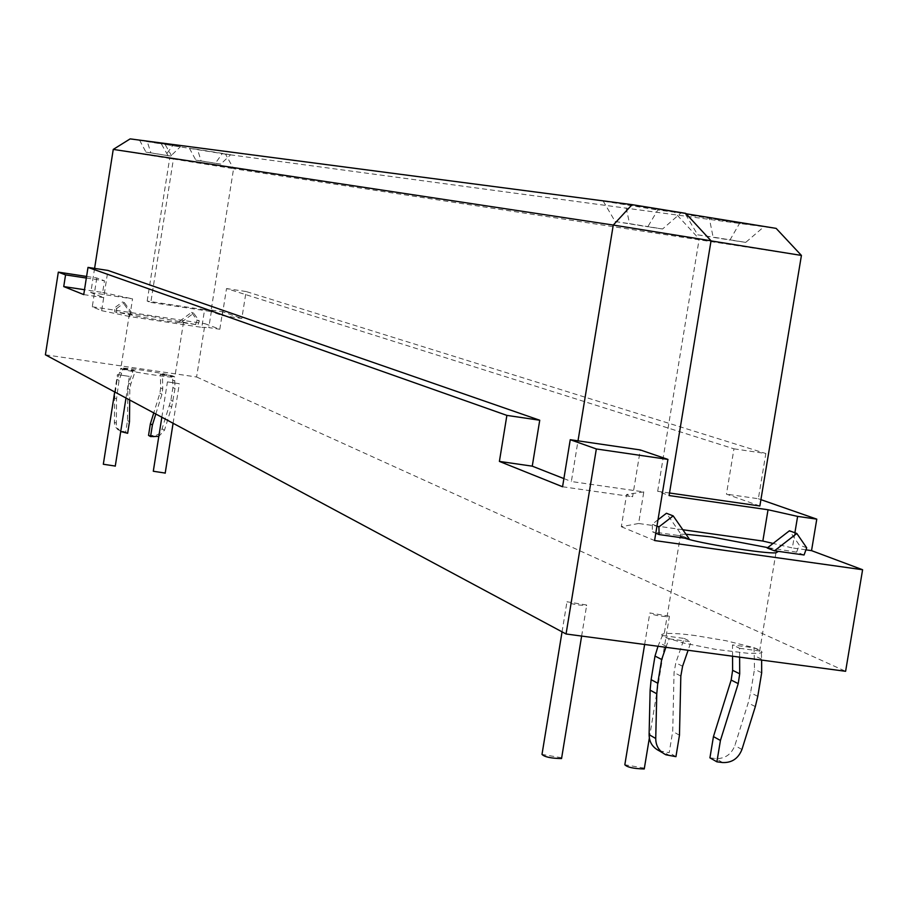 <?xml version="1.0" encoding="UTF-8"?>
<svg xmlns="http://www.w3.org/2000/svg" width="908" height="908" viewBox="0 0 908 908"><rect width="100%" height="100%" fill="white"/><g stroke="black" fill="none" stroke-linecap="round" stroke-linejoin="round"><path stroke-width="0.68" stroke-dasharray="4.54 3.41" d="M165.12 473.057L153.293 471.252M179.251 383.709L167.424 381.882L179.251 383.709M115.214 466.054L103.319 464.249M129.333 376.411L117.438 374.584L129.333 376.411M644.385 768.157L624.829 764.752M669.298 616.226L649.822 612.957C652.364 614.875 658.867 616.18 669.332 616.861L669.298 616.226M561.689 757.771L541.997 754.412M586.625 605.012L566.978 601.754C569.634 603.707 576.183 604.989 586.613 605.625L586.625 605.012M116.757 312.727L116.599 308.584L114.658 307.801L114.828 311.932L131.263 314.906C136.631 316.835 185.425 324.213 183.416 322.805L174.847 376.968C172.883 375.469 162.328 373.256 143.158 370.305C131.49 368.591 124.055 367.888 120.843 368.194C114.147 369.181 175.006 378.852 174.847 376.968M116.599 308.584L124.464 302.739L122.512 301.967L114.658 307.801M124.464 302.739L133.51 315.246M131.524 314.44L122.512 301.967M195.719 324.077L197.138 320.206L191.52 312.386L179.16 321.591L181.294 322.419L193.676 313.181L199.317 321.023L197.899 324.905L151.636 316.551L114.828 311.932M179.16 321.591L181.294 322.419M199.317 321.023L197.138 320.206M193.676 313.181L191.52 312.386M183.529 322.749L197.899 324.905M804.057 554.981L796.622 552.155L799.244 545.016L789.427 530.771M806.69 547.796L799.244 545.016M767.203 548.012L771.176 548.568L778.474 551.372M796.622 552.155L767.725 547.615M658.005 519.773L652.239 524.211L652.432 531.827L655.792 533.2M656.961 526.118L652.239 524.211M685.971 534.245L680.648 534.21L678.287 535.47L682.305 536.038L666.438 513.27M685.109 538.228L678.287 535.47L652.432 531.827M682.305 536.038L689.138 538.796M669.514 492.999L657.676 491.296L669.094 495.552M657.676 491.296L699.183 238.986L711.032 240.892M711.043 240.79L699.183 238.986L674.167 211.836L686.107 213.777M682.839 529.739L638.608 523.485L643.795 491.92L571.359 481.524L578.01 440.834M638.608 523.485L621.322 526.708L626.611 494.474L632.592 496.778L640.288 449.937M643.795 491.92L626.611 494.474M562.563 486.756L632.592 496.778M621.322 526.708L654.577 540.532M563.891 478.595L571.359 481.524M83.74 294.601L103.682 297.608L107.95 270.436M94.591 268.393L90.8 292.546L103.682 297.608M90.8 292.546L132.557 298.868L129.776 316.551L201.792 327.357L204.584 309.753L147.175 301.07L150.807 302.421L173.417 159.036L169.66 158.469L161.352 143.918L130.139 138.89M147.175 301.07L169.66 158.469L113.25 149.411M150.807 302.421L210.94 311.512L233.572 168.695L173.417 159.036L165.086 144.417L161.352 143.918M220.792 164.087L215.389 163.281L222.233 153.6L230.632 154.735L220.792 164.087L201.099 160.92L197.501 149.389L189.454 148.31L222.233 153.6M189.454 148.31L195.833 160.137L201.099 160.92M195.833 160.137L215.389 163.281M230.632 154.735L197.501 149.389M170.693 156.04L165.631 155.291L172.622 145.598L180.476 146.642L170.693 156.04L150.876 152.85L147.13 141.251L139.628 140.275L172.622 145.598M139.628 140.275L145.961 152.124L150.876 152.85M145.961 152.124L165.631 155.291M180.476 146.642L147.13 141.251M745.74 242.379L729.953 240.03L739.645 223.254L764.161 226.557L745.74 242.379L713.12 237.124L709.171 217.636L685.631 214.492L739.645 223.254M685.631 214.492L697.696 234.832L713.12 237.124M697.696 234.832L729.953 240.03M764.161 226.557L709.171 217.636M662.602 228.986L647.767 226.784L657.823 209.975L680.864 213.039L662.602 228.986L629.607 223.674L625.271 204.005L603.218 201.111L657.823 209.975M603.218 201.111L615.159 221.529L629.607 223.674M615.159 221.529L647.767 226.784M680.864 213.039L625.271 204.005M685.733 213.369L674.167 211.836M801.423 255.432L233.572 168.695L225.536 154.167L776.147 228.385M225.536 154.167L165.086 144.417M759.86 505.983L726.457 494.145L733.959 448.824L226.512 288.551L222.233 315.519L210.94 311.512M733.959 448.824L765.841 453.523L758.35 498.742L726.457 494.145M222.233 315.519L241.823 318.47L246.102 291.536L765.841 453.523M246.102 291.536L226.512 288.551M45.4 354.801L196.593 376.99L205.038 323.713L219.815 329.252L222.585 311.762L241.823 318.47M758.35 498.742L760.915 499.65M196.593 376.99L845.609 671.296M794.897 532.769L792.366 547.933L773.094 543.438M805.941 549.839L792.366 547.933M86.589 276.441L96.793 277.984L104.488 280.799L102.649 292.455L84.512 289.72M86.339 278.041L104.488 280.799M102.649 292.455L132.557 298.868M96.793 277.984L92.275 306.768L101.651 310.672L104.397 293.136M101.651 310.672L129.776 316.551M204.584 309.753L211.564 310.093L208.783 327.595L219.815 329.252M201.792 327.357L208.783 327.595M211.564 310.093L222.585 311.762M92.275 306.768L205.038 323.713M695.834 635.657C682.056 633.75 671.534 633.069 664.259 633.614L661.762 634.431L662.114 635.759L665.099 637.427L683.701 643.046L715.356 649.334L747.727 653.272L759.258 653.306L762.164 652.341L760.825 650.491L754.026 647.688L726.116 640.753L695.834 635.657M155.813 414.003L161.953 394.242L162.714 388.93L162.464 375.049L160.387 374.062L160.648 387.909L159.887 393.209L153.77 412.902M148.537 435.397L155.529 435.636L159.161 433.797L161.215 431.561L170.897 400.303L172.917 387.546L172.531 375.844L160.387 374.062M162.464 375.049L174.631 376.831L175.017 388.567L171.703 406.92L164.507 430.131L158.809 436.385M172.531 375.844L174.631 376.831M120.73 431.493L117.711 428.462L116.326 424.535L116.53 398.941L119.039 380.395L123.045 369.272L121.082 368.308L117.087 379.396L114.601 397.886L114.419 423.605L115.804 427.35L118.006 429.79L125.679 432.14L127.506 420.574L127.846 388.545L128.766 383.255L133.294 370.089L121.082 368.308M127.642 433.298L125.679 432.14M129.481 421.698L127.506 420.574M123.045 369.272L135.281 371.066L130.741 384.266L129.821 389.577L129.708 400.008M133.294 370.089L135.281 371.066M739.623 657.142L739.577 648.278L732.495 644.93L732.552 656.2M709.931 757.84L715.629 758.555C724.834 758.906 731.246 754.582 734.856 745.57L748.169 702.94L750.598 692.725L754.491 669.264L754.083 647.824L732.495 644.93M739.577 648.278L761.29 651.184L761.63 660.082M754.083 647.824L761.29 651.184M665.882 647.302L669.128 638.835L662.409 635.521L658.016 646.258M659.219 750.814L669.196 752.687L672.715 731.383L674.054 672.544L675.813 662.795L684.201 638.449L662.409 635.521M675.938 756.659L669.196 752.687M679.468 735.23L672.715 731.383M669.128 638.835L691.033 641.774L688.105 650.276M684.201 638.449L691.033 641.774M162.714 388.93L160.648 387.909M161.953 394.242L159.887 393.209M153.781 437.02L151.738 435.851M164.507 430.131L162.441 428.985M171.703 406.92L169.603 405.842M172.997 401.359L170.897 400.303M175.017 388.567L172.917 387.546M174.779 381.11L172.668 380.111M121.581 373.336L119.629 372.348M119.039 380.395L117.087 379.396M117.007 393.243L115.078 392.199M116.53 398.941L114.601 397.886M116.258 423.219L114.317 422.095M124.43 432.844L122.467 431.686M129.821 389.577L127.846 388.545M130.741 384.266L128.766 383.255M722.609 762.55L715.629 758.555M741.938 749.486L734.856 745.57M755.32 706.606L748.169 702.94M757.771 696.345L750.598 692.725M761.687 672.749L754.491 669.264M761.437 659.06L754.23 655.655M666.404 646.371L659.707 643.012M670.172 755.921L663.464 751.96M680.83 676.063L674.054 672.544M682.589 666.256L675.813 662.795M161.84 417.237L167.424 381.882M173.088 423.264L179.319 383.823M114.703 391.961L117.438 374.584M125.996 398.022L129.39 376.514M644.635 644.476L649.822 612.957M649.345 738.068L669.332 616.861M562.052 631.832L566.978 601.754M581.631 636.065L586.613 605.625M129.367 314.066L120.843 368.194M680.648 534.21L664.259 633.614M775.954 552.79L759.258 653.306M122.035 432.174L120.083 431.016M665.905 754.786L662.091 752.528"/><path stroke-width="1.36" d="M161.84 417.237L153.293 471.252L165.12 473.057M114.703 391.961L103.319 464.249L115.214 466.054M644.635 644.476L624.829 764.752C627.258 767.283 633.727 768.69 644.249 768.962L644.385 768.157M562.052 631.832L541.997 754.412C544.55 756.977 551.077 758.362 561.553 758.566L561.689 757.771M806.69 547.796L804.057 554.981L774.49 550.816L796.827 533.484L806.69 547.796M796.827 533.484L789.427 530.771L767.203 548.012L774.49 550.816M655.792 533.2L659.117 534.562L658.913 526.901L673.191 515.892L666.438 513.27L658.005 519.773M658.913 526.901L656.961 526.118M673.191 515.892L689.138 538.796L685.109 538.228C697.049 542.825 765.138 554.152 775.954 552.79L778.474 551.372M659.117 534.562L685.109 538.228M760.915 499.65L816.78 519.138L797.621 516.391L768.032 509.751L669.094 495.552L711.043 240.79L685.733 213.369L632.082 204.652L130.139 138.89L113.25 149.411L613.263 225.059L711.043 240.79M578.01 440.834L613.263 225.059L632.082 204.652M768.032 509.751L762.845 541.054L682.839 529.739M816.78 519.138L811.536 550.634L862.6 569.736L654.577 540.532L667.936 459.414L640.288 449.937L570.247 439.699L562.563 486.756L499.4 461.412L506.88 415.387L539.738 420.234L532.258 466.156L563.891 478.595M667.936 459.414L596.34 448.961L570.247 439.699M532.258 466.156L499.4 461.412M539.738 420.234L107.95 270.436L88.008 267.395L83.74 294.601L63.73 286.576L65.558 274.886L58.328 272.139L45.4 354.801L566.059 633.988L596.34 448.961M88.008 267.395L506.88 415.387M113.25 149.411L94.591 268.393M686.107 213.777L776.147 228.385L801.423 255.432L759.86 505.983L669.514 492.999M711.032 240.892L801.423 255.432M862.6 569.736L845.609 671.296L566.059 633.988M797.621 516.391L794.897 532.769M811.536 550.634L805.941 549.839M773.094 543.438L762.845 541.054M767.725 547.615L712.133 537.025L685.971 534.245M58.328 272.139L86.589 276.441M65.558 274.886L86.339 278.041M84.512 289.72L63.73 286.576M158.809 436.385L150.569 436.566L152.408 424.978L155.813 414.003M153.77 412.902L150.365 423.843L148.537 435.397L150.569 436.566M152.408 424.978L150.365 423.843M129.708 400.008L129.481 421.698L127.642 433.298L120.73 431.493M761.63 660.082L761.687 672.749L757.771 696.345L755.32 706.606L741.938 749.486C738.306 758.543 731.859 762.902 722.609 762.55L716.889 761.823L720.43 740.463L738.227 683.622L739.702 673.815L739.623 657.142M732.552 656.2L732.62 670.32L731.156 680.069L713.45 736.592L709.931 757.84L716.889 761.823M720.43 740.463L713.45 736.592M688.105 650.276L682.589 666.256L680.83 676.063L679.468 735.23L675.938 756.659L665.905 754.786C659.185 751.37 655.792 745.956 655.735 738.51L656.779 693.769L657.767 683.236L661.682 659.492L665.882 647.302M658.016 646.258L655.009 656.053L651.115 679.672L650.128 690.148L649.106 734.64C649.163 742.029 652.534 747.432 659.219 750.814L662.091 752.528M739.702 673.815L732.62 670.32M738.227 683.622L731.156 680.069M661.682 659.492L655.009 656.053M657.767 683.236L651.115 679.672M656.779 693.769L650.128 690.148M655.735 738.51L649.106 734.64M165.188 473.204L173.088 423.264M115.259 466.19L125.996 398.022M644.249 768.962L649.345 738.068M561.553 758.566L581.631 636.065"/></g></svg>
